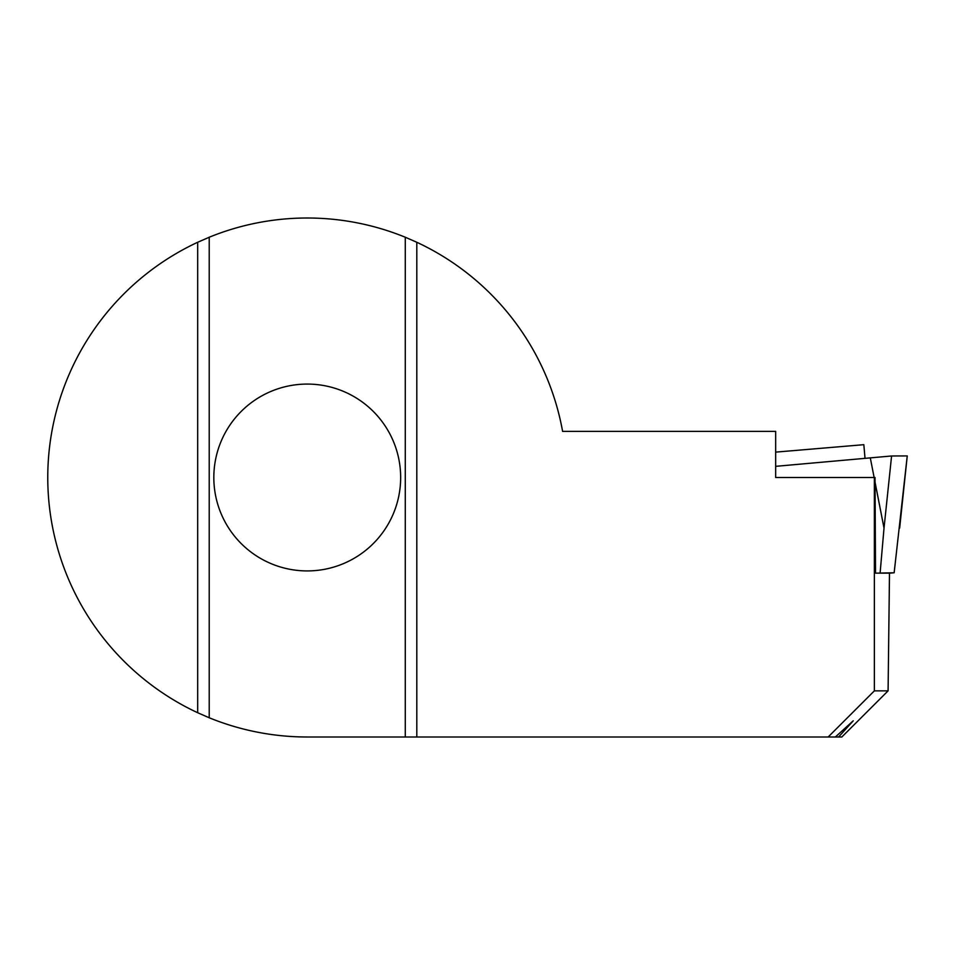 <?xml version="1.0" encoding="UTF-8"?>
<svg xmlns="http://www.w3.org/2000/svg" width="955" height="955" viewBox="0 0 955 955"><rect width="100%" height="100%" fill="white"/><g stroke="black" fill="none" stroke-linecap="round" stroke-linejoin="round"><path stroke-width="1.43" d="M775.663 452.121L863.833 444.684L865.015 458.269M828.164 736.997L874.362 690.859L888.09 690.859L889.487 573.155L875.532 573.155L875.019 477.5L775.663 477.5L775.663 431.374L562.602 431.374A259.497 259.497 0 0 0 416.81 242.272L416.81 736.997L835.35 736.997L853.233 720.81L838.597 736.997L841.844 736.997L888.09 690.859L889.499 573.167L894.155 572.773L907.25 455.929L891.588 455.977L775.663 466.338M894.155 572.773L876.404 573.155M880.128 572.821L884.02 528.115L875.078 482.335M307.247 570.923A93.423 93.423 0 0 0 400.658 477.5A93.423 93.423 0 0 0 307.247 384.077A93.423 93.423 0 0 0 213.825 477.5A93.423 93.423 0 0 0 307.247 570.923M835.35 736.997L838.597 736.997M416.81 242.272L405.278 237.234A259.497 259.497 0 0 0 209.217 237.234L197.685 242.272A259.497 259.497 0 0 0 197.685 712.728L197.685 242.272M416.81 736.997L307.247 736.997A259.497 259.497 0 0 1 209.217 717.766L209.217 237.234M874.362 477.5L874.362 690.859M197.685 712.728L209.217 717.766M405.278 237.234L405.278 736.997M874.135 477.5L870.28 457.791M884.02 528.115L891.588 455.977M899.658 528.067L907.25 455.929"/></g></svg>
